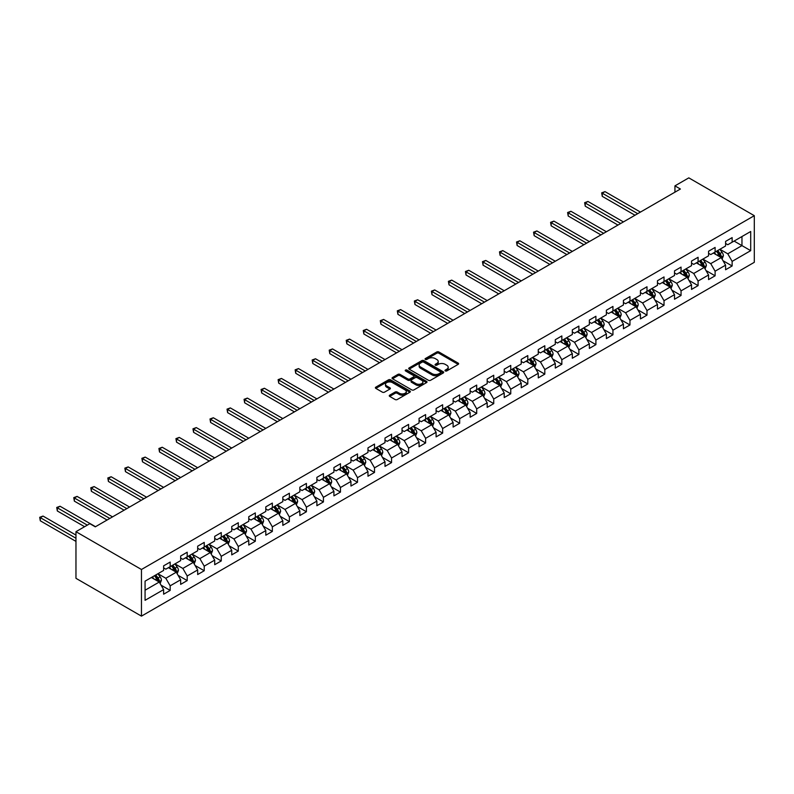 <?xml version="1.0" encoding="UTF-8"?>
<svg xmlns="http://www.w3.org/2000/svg" width="794" height="794" viewBox="0 0 794 794"><rect width="100%" height="100%" fill="white"/><g stroke="black" fill="none" stroke-linecap="round" stroke-linejoin="round"><path stroke-width="1.19" d="M445.295 370.927A1.062 0.615 0 0 0 446.794 370.927L458.178 364.357A1.519 0.873 0 0 0 458.624 363.731A1.519 0.873 0 0 0 458.178 363.116L438.893 351.98A1.519 0.873 0 0 0 436.75 351.98L425.366 358.551A1.062 0.615 0 0 0 426.864 359.424L428.333 358.57A4.853 2.799 0 0 1 435.191 358.57L436.799 359.493A4.853 2.799 0 0 1 438.219 361.478A4.853 2.799 0 0 1 436.799 363.454L435.33 364.307A1.062 0.615 0 0 0 436.829 365.171L438.298 364.327A4.853 2.799 0 0 1 445.156 364.327L446.764 365.25A4.853 2.799 0 0 1 448.183 367.225A4.853 2.799 0 0 1 446.764 369.21L445.295 370.064A1.062 0.615 0 0 0 445.295 370.927L445.295 370.064M389.705 395.164A1.519 0.873 0 0 0 389.259 395.779A1.519 0.873 0 0 0 389.705 396.395L395.114 399.521A1.519 0.873 0 0 0 397.258 399.521L409.903 392.226A1.519 0.873 0 0 0 410.349 391.601A1.519 0.873 0 0 0 409.903 390.985L390.618 379.85A1.519 0.873 0 0 0 388.474 379.85L375.83 387.144A1.519 0.873 0 0 0 375.383 387.77A1.519 0.873 0 0 0 375.83 388.385L382.371 392.157A1.519 0.873 0 0 0 384.514 392.157L389.923 389.04A1.519 0.873 0 0 0 390.37 388.415A1.519 0.873 0 0 0 389.923 387.8L386.678 385.924A4.049 2.342 0 0 1 385.497 384.276A4.049 2.342 0 0 1 387.998 382.113A4.049 2.342 0 0 1 392.415 382.619L405.109 389.953A4.049 2.342 0 0 1 406.3 391.601A4.049 2.342 0 0 1 403.799 393.764A4.049 2.342 0 0 1 399.382 393.258L397.258 392.038A1.519 0.873 0 0 0 395.114 392.038L389.705 395.164L389.705 396.395L395.114 393.298L395.114 392.038M754.3 215.68L688.805 177.866L674.94 185.865L680.398 189.022L95.29 526.829L89.831 523.683L75.966 531.682L141.461 569.496L754.3 215.68L754.3 262.318L141.461 616.134L141.461 569.496M428.442 380.286A1.519 0.873 0 0 0 430.586 380.286L443.231 372.982A1.519 0.873 0 0 0 443.677 372.366A1.519 0.873 0 0 0 443.231 371.741L423.946 360.615A1.519 0.873 0 0 0 421.803 360.615L409.158 367.91A1.519 0.873 0 0 0 408.712 368.525A1.519 0.873 0 0 0 409.158 369.15L428.442 380.286M405.883 371.155A1.062 0.615 0 0 1 406.955 371.304L406.955 370.044L426.567 381.368A1.519 0.873 0 0 1 427.013 381.983A1.519 0.873 0 0 1 426.567 382.599L413.922 389.904A1.519 0.873 0 0 1 411.778 389.904L392.494 378.768L392.494 377.527A1.519 0.873 0 0 0 392.047 378.152A1.519 0.873 0 0 0 392.494 378.768M392.494 377.527L397.903 374.401A1.519 0.873 0 0 1 400.047 374.401L407.868 378.917A1.519 0.873 0 0 0 410.012 378.917L413.605 376.852A1.519 0.873 0 0 0 414.041 376.227A1.519 0.873 0 0 0 413.605 375.612L405.456 370.907A1.062 0.615 0 0 1 406.955 370.044M161.053 585.158L170.174 590.418L170.174 585.823L180.655 579.769L180.655 584.374L187.205 580.593L187.205 575.987L197.676 569.943L197.676 574.538L204.227 570.757L204.227 566.162L214.708 560.107L214.708 564.713L221.258 560.931L221.258 556.326L231.739 550.272L231.739 554.877L238.289 551.096L238.289 546.49L248.77 540.446L248.77 545.041L255.321 541.26L255.321 536.665L265.801 530.61L265.801 535.216L272.352 531.434L272.352 526.829L282.823 520.785L282.823 525.38L289.373 521.598L289.373 517.003L299.854 510.949L299.854 515.544L306.405 511.763L306.405 507.168L316.885 501.113L316.885 505.718L323.436 501.937L323.436 497.332L333.917 491.288L333.917 495.883L340.467 492.101L340.467 487.506L350.948 481.452L350.948 486.057L357.498 482.276L357.498 477.67L367.969 471.616L367.969 476.221L374.52 472.44L374.52 467.835L385.001 461.79L385.001 466.386L391.551 462.604L391.551 458.009L402.032 451.955L402.032 456.56L408.582 452.779L408.582 448.173L419.063 442.129L419.063 446.724L425.614 442.943L425.614 438.348L436.095 432.293L436.095 436.899L442.645 433.117L442.645 428.512L453.116 422.458L453.116 427.063L459.666 423.281L459.666 418.676L470.147 412.632L470.147 417.227L476.698 413.446L476.698 408.85L487.179 402.796L487.179 407.401L493.729 403.62L493.729 399.015L504.21 392.97L504.21 397.566L510.76 393.784L510.76 389.189L521.241 383.135L521.241 387.74L527.792 383.959L527.792 379.353L538.263 373.299L538.263 377.904L544.813 374.123L544.813 369.518L555.294 363.473L555.294 368.069L561.844 364.287L561.844 359.692L572.325 353.638L572.325 358.243L578.876 354.461L578.876 349.856L589.356 343.812L589.356 348.407L595.907 344.626L595.907 340.031L606.388 333.976L606.388 338.581L612.938 334.8L612.938 330.195L623.419 324.141L623.419 328.746L629.96 324.964L629.96 320.359L640.44 314.315L640.44 318.91L646.991 315.129L646.991 310.533L657.472 304.479L657.472 309.084L664.022 305.303L664.022 300.698L674.503 294.653L674.503 299.249L681.054 295.467L681.054 290.862L691.534 284.818L691.534 289.413L698.085 285.632L698.085 281.036L708.566 274.982L708.566 279.587L715.106 275.806L715.106 271.201L725.587 265.156L725.587 269.752L732.137 265.97L732.137 261.375L750.697 250.656L750.697 231.501L741.963 236.543L741.963 245.614L750.697 250.656M170.174 590.418L163.624 594.2L163.624 589.605L145.064 600.314L145.064 581.158L163.624 570.439L163.624 565.844L170.174 562.063L170.174 566.658L180.655 560.614L180.655 556.008L187.205 552.227L187.205 556.832L197.676 550.778L197.676 546.183L204.227 542.401L204.227 546.997L214.708 540.952L214.708 536.347L221.258 532.566L221.258 537.171L231.739 531.117L231.739 526.511L238.289 522.73L238.289 527.335L248.77 521.281L248.77 516.686L255.321 512.904L255.321 517.499L265.801 511.455L265.801 506.85L272.352 503.068L272.352 507.674L282.823 501.619L282.823 497.024L289.373 493.243L289.373 497.838L299.854 491.784L299.854 487.188L306.405 483.407L306.405 488.002L316.885 481.958L316.885 477.353L323.436 473.571L323.436 478.177L333.917 472.122L333.917 467.527L340.467 463.746L340.467 468.341L350.948 462.297L350.948 457.691L357.498 453.91L357.498 458.515L367.969 452.461L367.969 447.856L374.52 444.074L374.52 448.679L385.001 442.625L385.001 438.03L391.551 434.249L391.551 438.844L402.032 432.799L402.032 428.194L408.582 424.413L408.582 429.018L419.063 422.964L419.063 418.369L425.614 414.587L425.614 419.182L436.095 413.138L436.095 408.533L442.645 404.751L442.645 409.357L453.116 403.302L453.116 398.697L459.666 394.916L459.666 399.521L470.147 393.467L470.147 388.871L476.698 385.09L476.698 389.685L487.179 383.641L487.179 379.036L493.729 375.254L493.729 379.86L504.21 373.805L504.21 369.21L510.76 365.429L510.76 370.024L521.241 363.98L521.241 359.374L527.792 355.593L527.792 360.198L538.263 354.144L538.263 349.539L544.813 345.757L544.813 350.362L555.294 344.308L555.294 339.713L561.844 335.931L561.844 340.527L572.325 334.482L572.325 329.877L578.876 326.096L578.876 330.701L589.356 324.647L589.356 320.051L595.907 316.27L595.907 320.865L606.388 314.811L606.388 310.216L612.938 306.434L612.938 311.03L623.419 304.985L623.419 300.38L629.96 296.599L629.96 301.204L640.44 295.15L640.44 290.554L646.991 286.773L646.991 291.368L657.472 285.324L657.472 280.719L664.022 276.937L664.022 281.542L674.503 275.488L674.503 270.883L681.054 267.102L681.054 271.707L691.534 265.653L691.534 261.057L698.085 257.276L698.085 261.871L708.566 255.827L708.566 251.222L715.106 247.44L715.106 252.045L725.587 245.991L725.587 241.396L732.137 237.614L732.137 242.21L750.697 231.501M168.427 567.67L176.288 572.206L165.807 578.26L157.946 573.725M163.624 567.918L165.807 569.179L170.174 566.658M165.807 578.26L170.174 585.823M176.288 572.206L180.655 579.769M185.459 557.835L193.309 562.38L182.838 568.425L174.978 563.889M180.655 558.093L182.838 559.353L187.205 556.832M182.838 568.425L187.205 575.987M193.309 562.38L197.676 569.943M202.48 548.009L210.341 552.545L199.86 558.599L191.999 554.053M197.676 548.257L199.86 549.517L204.227 546.997M199.86 558.599L204.227 566.162M210.341 552.545L214.708 560.107M219.511 538.173L227.372 542.709L216.891 548.763L209.03 544.227M214.708 538.431L216.891 539.692L221.258 537.171M216.891 548.763L221.258 556.326M227.372 542.709L231.739 550.272M236.543 528.347L244.403 532.883L233.922 538.928L226.062 534.392M231.739 528.596L233.922 529.856L238.289 527.335M233.922 538.928L238.289 546.49M244.403 532.883L248.77 540.446M253.574 518.512L261.434 523.048L250.954 529.102L243.093 524.566M248.77 518.76L250.954 520.02L255.321 517.499M250.954 529.102L255.321 536.665M261.434 523.048L265.801 530.61M270.605 508.676L278.456 513.222L267.985 519.266L260.124 514.73M265.801 508.934L267.985 510.195L272.352 507.674M267.985 519.266L272.352 526.829M278.456 513.222L282.823 520.785M287.627 498.85L295.487 503.386L285.006 509.44L277.146 504.895M282.823 499.098L285.006 500.359L289.373 497.838M285.006 509.44L289.373 517.003M295.487 503.386L299.854 510.949M304.658 489.015L312.518 493.55L302.038 499.605L294.177 495.069M299.854 489.263L302.038 490.523L306.405 488.002M302.038 499.605L306.405 507.168M312.518 493.55L316.885 501.113M321.689 479.179L329.55 483.725L319.069 489.769L311.208 485.233M316.885 479.437L319.069 480.698L323.436 478.177M319.069 489.769L323.436 497.332M329.55 483.725L333.917 491.288M338.72 469.353L346.581 473.889L336.1 479.943L328.24 475.398M333.917 469.601L336.1 470.862L340.467 468.341M336.1 479.943L340.467 487.506M346.581 473.889L350.948 481.452M355.752 459.518L363.602 464.053L353.132 470.108L345.271 465.572M350.948 459.776L353.132 461.036L357.498 458.515M353.132 470.108L357.498 477.67M363.602 464.053L367.969 471.616M372.773 449.692L380.634 454.228L370.153 460.272L362.292 455.736M367.969 449.94L370.153 451.2L374.52 448.679M370.153 460.272L374.52 467.835M380.634 454.228L385.001 461.79M389.804 439.856L397.665 444.392L387.184 450.446L379.324 445.91M385.001 440.104L387.184 441.365L391.551 438.844M387.184 450.446L391.551 458.009M397.665 444.392L402.032 451.955M406.836 430.02L414.696 434.566L404.215 440.61L396.355 436.075M402.032 430.279L404.215 431.539L408.582 429.018M404.215 440.61L408.582 448.173M414.696 434.566L419.063 442.129M423.867 420.195L431.728 424.73L421.247 430.785L413.386 426.239M419.063 420.443L421.247 421.703L425.614 419.182M421.247 430.785L425.614 438.348M431.728 424.73L436.095 432.293M440.898 410.359L448.759 414.895L438.278 420.949L430.417 416.413M436.095 410.617L438.278 411.878L442.645 409.357M438.278 420.949L442.645 428.512M448.759 414.895L453.116 422.458M457.92 400.533L465.78 405.069L455.299 411.113L447.449 406.578M453.116 400.781L455.299 402.042L459.666 399.521M455.299 411.113L459.666 418.676M465.78 405.069L470.147 412.632M474.951 390.698L482.812 395.233L472.331 401.288L464.47 396.752M470.147 390.946L472.331 392.206L476.698 389.685M472.331 401.288L476.698 408.85M482.812 395.233L487.179 402.796M491.982 380.862L499.843 385.408L489.362 391.452L481.501 386.916M487.179 381.12L489.362 382.38L493.729 379.86M489.362 391.452L493.729 399.015M499.843 385.408L504.21 392.97M509.014 371.036L516.874 375.572L506.393 381.626L498.533 377.081M504.21 371.284L506.393 372.545L510.76 370.024M506.393 381.626L510.76 389.189M516.874 375.572L521.241 383.135M526.045 361.201L533.905 365.736L523.425 371.791L515.564 367.255M521.241 361.459L523.425 362.719L527.792 360.198M523.425 371.791L527.792 379.353M533.905 365.736L538.263 373.299M543.066 351.375L550.927 355.911L540.446 361.955L532.595 357.419M538.263 351.623L540.446 352.883L544.813 350.362M540.446 361.955L544.813 369.518M550.927 355.911L555.294 363.473M560.098 341.539L567.958 346.075L557.477 352.129L549.617 347.593M555.294 341.787L557.477 343.048L561.844 340.527M557.477 352.129L561.844 359.692M567.958 346.075L572.325 353.638M577.129 331.703L584.989 336.249L574.509 342.293L566.648 337.758M572.325 331.961L574.509 333.222L578.876 330.701M574.509 342.293L578.876 349.856M584.989 336.249L589.356 343.812M594.16 321.878L602.021 326.413L591.54 332.468L583.679 327.922M589.356 322.126L591.54 323.386L595.907 320.865M591.54 332.468L595.907 340.031M602.021 326.413L606.388 333.976M611.191 312.042L619.052 316.578L608.571 322.632L600.711 318.096M606.388 312.3L608.571 313.561L612.938 311.03M608.571 322.632L612.938 330.195M619.052 316.578L623.419 324.141M628.213 302.206L636.073 306.752L625.593 312.796L617.742 308.261M623.419 302.464L625.593 303.725L629.96 301.204M625.593 312.796L629.96 320.359M636.073 306.752L640.44 314.315M645.244 292.381L653.105 296.916L642.624 302.971L634.763 298.425M640.44 292.629L642.624 293.889L646.991 291.368M642.624 302.971L646.991 310.533M653.105 296.916L657.472 304.479M662.275 282.545L670.136 287.081L659.655 293.135L651.795 288.599M657.472 282.803L659.655 284.063L664.022 281.542M659.655 293.135L664.022 300.698M670.136 287.081L674.503 294.653M679.307 272.719L687.167 277.255L676.687 283.299L668.826 278.763M674.503 272.967L676.687 274.228L681.054 271.707M676.687 283.299L681.054 290.862M687.167 277.255L691.534 284.818M696.338 262.883L704.199 267.419L693.718 273.473L685.857 268.938M691.534 263.132L693.718 264.392L698.085 261.871M693.718 273.473L698.085 281.036M704.199 267.419L708.566 274.982M713.359 253.048L721.22 257.593L710.739 263.638L702.889 259.102M708.566 253.306L710.739 254.566L715.106 252.045M710.739 263.638L715.106 271.201M721.22 257.593L725.587 265.156M734.103 241.078L741.963 245.614L727.77 253.812L719.91 249.266M725.587 243.47L727.77 244.731L732.137 242.21M727.77 253.812L732.137 261.375M75.966 531.682L75.966 578.32L141.461 616.134M674.94 185.865L674.94 192.168M145.064 590.23L159.257 582.042L151.396 577.506M159.257 582.042L163.624 589.605M723.026 260.71L732.137 265.97M705.995 270.546L715.106 275.806M688.964 280.371L698.085 285.632M671.932 290.207L681.054 295.467M654.911 300.033L664.022 305.303M637.88 309.868L646.991 315.129M620.848 319.704L629.96 324.964M603.817 329.53L612.938 334.8M586.786 339.366L595.907 344.626M569.764 349.191L578.876 354.461M552.733 359.027L561.844 364.287M535.702 368.863L544.813 374.123M518.671 378.688L527.792 383.959M501.639 388.524L510.76 393.784M484.618 398.36L493.729 403.62M467.587 408.185L476.698 413.446M450.555 418.021L459.666 423.281M433.524 427.847L442.645 433.117M416.493 437.683L425.614 442.943M399.471 447.518L408.582 452.779M382.44 457.344L391.551 462.604M365.409 467.18L374.52 472.44M348.377 477.005L357.498 482.276M331.346 486.841L340.467 492.101M314.325 496.677L323.436 501.937M297.293 506.503L306.405 511.763M280.262 516.338L289.373 521.598M263.231 526.164L272.352 531.434M246.2 536L255.321 541.26M229.178 545.835L238.289 551.096M212.147 555.661L221.258 560.931M195.116 565.497L204.227 570.757M178.084 575.332L187.205 580.593M445.712 371.076L446.764 370.47A4.853 2.799 0 0 0 448.183 368.485L448.183 367.225M438.219 361.478L438.219 362.739A4.853 2.799 0 0 1 436.799 364.714L435.747 365.319M458.158 364.367L438.893 353.241A1.519 0.873 0 0 0 436.75 353.241L425.783 359.573M443.211 372.991L423.946 361.875A1.519 0.873 0 0 0 421.803 361.875L409.178 369.16L409.158 367.91M440.551 372.793A1.062 0.615 0 0 0 440.551 371.929L423.619 362.153A1.062 0.615 0 0 0 422.12 362.153L420.562 363.057A4.853 2.799 0 0 0 419.143 365.032A4.853 2.799 0 0 0 420.562 367.017L432.135 373.696A4.853 2.799 0 0 0 438.993 373.696L440.551 372.793L440.551 374.053A1.062 0.615 0 0 0 440.859 373.627L440.859 372.366M419.143 365.032L419.143 366.292A4.853 2.799 0 0 0 420.562 368.277L420.562 367.017M440.551 374.053L438.993 374.957A4.853 2.799 0 0 1 432.135 374.957L420.562 368.277M392.514 378.778L397.903 375.661L397.903 374.401M414.041 376.227L414.041 377.487A1.519 0.873 0 0 1 413.605 378.113L410.012 380.187A1.519 0.873 0 0 1 407.868 380.187L400.047 375.661A1.519 0.873 0 0 0 397.903 375.661M406.955 371.304L426.547 382.619M415.987 383.611A4.049 2.342 0 0 0 420.403 384.117A4.049 2.342 0 0 0 422.904 381.954A4.049 2.342 0 0 0 421.723 380.296L417.247 377.716A1.519 0.873 0 0 0 415.103 377.716L411.51 379.79A1.519 0.873 0 0 0 411.064 380.405A1.519 0.873 0 0 0 411.51 381.021L415.987 383.611L415.987 384.872A4.049 2.342 0 0 0 420.403 385.378A4.049 2.342 0 0 0 422.904 383.214L422.904 381.954M411.064 380.405L411.064 381.666A1.519 0.873 0 0 0 411.51 382.281L411.51 381.021M415.987 384.872L411.51 382.281M406.3 391.601L406.3 392.861A4.049 2.342 0 0 1 403.799 395.025A4.049 2.342 0 0 1 399.382 394.519L397.258 393.298A1.519 0.873 0 0 0 395.114 393.298M385.497 384.276L385.497 385.537A4.049 2.342 0 0 0 386.678 387.184L386.678 385.924M389.923 387.8L389.923 389.04L386.678 387.184M409.903 390.985L409.903 392.226L390.618 381.11A1.519 0.873 0 0 0 388.474 381.11L375.85 388.395M722.083 259.082L723.384 255.817A4.089 2.362 -120 0 0 722.083 252.333L719.83 249.326M715.9 254.517L714.372 252.472M640.44 212.087L604.998 191.622L602.269 193.2L602.269 196.346L634.982 215.234M716.446 251.271L718.699 254.279A4.089 2.362 60 0 1 719.87 256.74L721.18 255.986A4.089 2.362 -120 0 0 720.009 253.524L717.756 250.517M716.724 251.112L719.225 254.447A2.084 1.201 60 0 1 719.602 255.082L721.18 255.986M602.269 196.346L601.673 192.853L637.711 213.665M601.673 192.853L604.998 191.622M705.052 268.918L706.352 265.643A4.089 2.362 -120 0 0 705.052 262.159L702.799 259.152M698.869 264.342L697.34 262.308M623.409 221.923L587.967 201.458L585.238 203.026L585.238 206.182L617.96 225.069M699.415 261.107L701.668 264.114A4.089 2.362 60 0 1 702.839 266.576L704.149 265.821A4.089 2.362 -120 0 0 702.978 263.36L700.725 260.353M699.703 260.938L702.194 264.283A2.084 1.201 60 0 1 702.581 264.908L704.149 265.821M585.238 206.182L584.642 202.678L620.68 223.491M584.642 202.678L587.967 201.458M688.031 278.744L689.321 275.478A4.089 2.362 -120 0 0 688.021 271.995L685.768 268.987M681.838 274.178L680.309 272.134M606.388 231.749L570.936 211.283L568.206 212.861L568.206 216.018L600.929 234.905M682.383 270.943L684.636 273.95A4.089 2.362 60 0 1 685.808 276.411L687.118 275.647A4.089 2.362 -120 0 0 685.947 273.186L683.694 270.178M682.671 270.774L685.172 274.109A2.084 1.201 60 0 1 685.55 274.744L687.118 275.647M568.206 216.018L567.611 212.514L603.658 233.327M567.611 212.514L570.936 211.283M670.999 288.579L672.3 285.304A4.089 2.362 -120 0 0 670.99 281.82L668.737 278.813M664.806 284.014L663.278 281.969M589.356 241.584L553.914 221.119L551.185 222.697L551.185 225.843L583.898 244.731M665.352 280.768L667.605 283.776A4.089 2.362 60 0 1 668.776 286.237L670.086 285.483A4.089 2.362 -120 0 0 668.915 283.021L666.662 280.014M665.64 280.61L668.141 283.944A2.084 1.201 60 0 1 668.518 284.58L670.086 285.483M551.185 225.843L550.579 222.35L586.627 243.153M550.579 222.35L553.914 221.119M653.968 298.415L655.268 295.14A4.089 2.362 -120 0 0 653.958 291.656L651.705 288.649M647.785 293.84L646.247 291.795M572.325 251.41L536.883 230.945L534.154 232.523L534.154 235.679L566.866 254.566M648.321 290.604L650.574 293.611A4.089 2.362 60 0 1 651.745 296.073L653.055 295.318A4.089 2.362 -120 0 0 651.884 292.857L649.631 289.85M648.609 290.435L651.11 293.77A2.084 1.201 60 0 1 651.487 294.405L653.055 295.318M534.154 235.679L533.548 232.176L569.596 252.988M533.548 232.176L536.883 230.945M636.937 308.241L638.237 304.975A4.089 2.362 -120 0 0 636.937 301.492L634.684 298.484M630.754 303.675L629.225 301.631M555.294 261.246L519.852 240.781L517.122 242.359L517.122 245.505L549.835 264.392M631.299 300.43L633.552 303.437A4.089 2.362 60 0 1 634.724 305.898L636.034 305.144A4.089 2.362 -120 0 0 634.863 302.683L632.61 299.675M631.577 300.271L634.078 303.606A2.084 1.201 60 0 1 634.456 304.241L636.034 305.144M517.122 245.505L516.527 242.011L552.564 262.824M516.527 242.011L519.852 240.781M619.906 318.076L621.206 314.801A4.089 2.362 -120 0 0 619.906 311.317L617.653 308.31M613.722 313.511L612.194 311.466M538.263 271.082L502.82 250.616L500.091 252.184L500.091 255.34L532.804 274.228M614.268 310.265L616.521 313.273A4.089 2.362 60 0 1 617.692 315.734L619.002 314.98A4.089 2.362 -120 0 0 617.831 312.518L615.578 309.511M614.546 310.097L617.047 313.441A2.084 1.201 60 0 1 617.424 314.067L619.002 314.98M500.091 255.34L499.495 251.847L535.533 272.65M499.495 251.847L502.82 250.616M602.884 327.902L604.174 324.637A4.089 2.362 -120 0 0 602.874 321.153L600.621 318.146M596.691 323.337L595.163 321.292M521.241 280.907L485.789 260.442L483.06 262.02L483.06 265.176L515.782 284.063M597.237 320.101L599.49 323.108A4.089 2.362 60 0 1 600.661 325.57L601.971 324.806A4.089 2.362 -120 0 0 600.8 322.344L598.547 319.337M597.525 319.932L600.026 323.267A2.084 1.201 60 0 1 600.403 323.902L601.971 324.806M483.06 265.176L482.464 261.673L518.512 282.485M482.464 261.673L485.789 260.442M585.853 337.738L587.153 334.463A4.089 2.362 -120 0 0 585.843 330.979L583.59 327.972M579.66 333.172L578.131 331.128M504.21 290.743L468.768 270.278L466.038 271.856L466.038 275.002L498.751 293.889M580.206 329.927L582.459 332.934A4.089 2.362 60 0 1 583.63 335.396L584.94 334.641A4.089 2.362 -120 0 0 583.769 332.18L581.516 329.173M580.493 329.768L582.995 333.103A2.084 1.201 60 0 1 583.372 333.738L584.94 334.641M466.038 275.002L465.433 271.508L501.48 292.321M465.433 271.508L468.768 270.278M568.822 347.574L570.122 344.298A4.089 2.362 -120 0 0 568.812 340.815L566.559 337.807M562.638 342.998L561.1 340.963M487.179 300.569L451.736 280.113L449.007 281.681L449.007 284.838L481.72 303.725M563.174 339.763L565.427 342.77A4.089 2.362 60 0 1 566.598 345.231L567.909 344.477A4.089 2.362 -120 0 0 566.737 342.016L564.484 339.008M563.462 339.594L565.963 342.929A2.084 1.201 60 0 1 566.34 343.564L567.909 344.477M449.007 284.838L448.402 281.334L484.449 302.147M448.402 281.334L451.736 280.113M551.79 357.399L553.09 354.134A4.089 2.362 -120 0 0 551.79 350.65L549.537 347.643M545.607 352.834L544.079 350.789M470.147 310.404L434.705 289.939L431.976 291.517L431.976 294.663L464.689 313.561M546.153 349.588L548.406 352.605A4.089 2.362 60 0 1 549.577 355.057L550.887 354.303A4.089 2.362 -120 0 0 549.716 351.841L547.463 348.834M546.431 349.429L548.932 352.764A2.084 1.201 60 0 1 549.309 353.399L550.887 354.303M431.976 294.663L431.38 291.17L467.418 311.982M431.38 291.17L434.705 289.939M534.759 367.235L536.059 363.96A4.089 2.362 -120 0 0 534.759 360.476L532.506 357.469M528.576 362.669L527.047 360.625M453.116 320.24L417.674 299.775L414.944 301.353L414.944 304.499L447.657 323.386M529.122 359.424L531.375 362.431A4.089 2.362 60 0 1 532.546 364.893L533.856 364.138A4.089 2.362 -120 0 0 532.685 361.677L530.432 358.67M529.399 359.265L531.901 362.6A2.084 1.201 60 0 1 532.278 363.225L533.856 364.138M414.944 304.499L414.349 301.005L450.387 321.808M414.349 301.005L417.674 299.775M517.738 377.061L519.028 373.795A4.089 2.362 -120 0 0 517.728 370.312L515.475 367.304M511.544 372.495L510.016 370.451M436.095 330.066L400.642 309.6L397.913 311.179L397.913 314.335L430.636 333.222M512.09 369.26L514.343 372.267A4.089 2.362 60 0 1 515.514 374.728L516.825 373.964A4.089 2.362 -120 0 0 515.653 371.513L513.4 368.505M512.378 369.091L514.879 372.426A2.084 1.201 60 0 1 515.256 373.061L516.825 373.964M397.913 314.335L397.318 310.831L433.365 331.644M397.318 310.831L400.642 309.6M500.706 386.896L502.007 383.621A4.089 2.362 -120 0 0 500.696 380.147L498.443 377.13M494.513 382.331L492.985 380.286M419.063 339.901L383.621 319.436L380.892 321.014L380.892 324.16L413.605 343.048M495.059 379.085L497.312 382.093A4.089 2.362 60 0 1 498.483 384.554L499.793 383.8A4.089 2.362 -120 0 0 498.622 381.338L496.369 378.331M495.347 378.927L497.848 382.261A2.084 1.201 60 0 1 498.225 382.897L499.793 383.8M380.892 324.16L380.286 320.667L416.334 341.48M380.286 320.667L383.621 319.436M483.675 396.732L484.975 393.457A4.089 2.362 -120 0 0 483.665 389.973L481.412 386.966M477.492 392.157L475.953 390.122M402.032 349.727L366.59 329.272L363.86 330.84L363.86 333.996L396.573 352.883M478.028 388.921L480.281 391.928A4.089 2.362 60 0 1 481.452 394.39L482.762 393.635A4.089 2.362 -120 0 0 481.591 391.174L479.338 388.167M478.316 388.752L480.817 392.097A2.084 1.201 60 0 1 481.194 392.722L482.762 393.635M363.86 333.996L363.255 330.493L399.303 351.305M363.255 330.493L366.59 329.272M466.644 406.558L467.944 403.292A4.089 2.362 -120 0 0 466.644 399.809L464.381 396.802M460.46 401.992L458.932 399.948M385.001 359.563L349.558 339.098L346.829 340.676L346.829 343.822L379.542 362.719M461.006 398.757L463.259 401.764A4.089 2.362 60 0 1 464.43 404.215L465.741 403.461A4.089 2.362 -120 0 0 464.569 401L462.316 397.993M461.284 398.588L463.785 401.923A2.084 1.201 60 0 1 464.162 402.558L465.741 403.461M346.829 343.822L346.224 340.328L382.271 361.141M346.224 340.328L349.558 339.098M449.612 416.393L450.913 413.118A4.089 2.362 -120 0 0 449.612 409.635L447.359 406.627M443.429 411.828L441.901 409.783M367.969 369.399L332.527 348.933L329.798 350.511L329.798 353.658L362.511 372.545M443.975 408.582L446.228 411.59A4.089 2.362 60 0 1 447.399 414.051L448.709 413.297A4.089 2.362 -120 0 0 447.538 410.835L445.285 407.828M444.253 408.424L446.754 411.758A2.084 1.201 60 0 1 447.131 412.394L448.709 413.297M329.798 353.658L329.202 350.164L365.24 370.967M329.202 350.164L332.527 348.933M432.591 426.229L433.881 422.954A4.089 2.362 -120 0 0 432.581 419.47L430.328 416.463M426.398 421.654L424.869 419.609M350.948 379.224L315.496 358.759L312.767 360.337L312.767 363.493L345.489 382.38M426.944 418.418L429.197 421.425A4.089 2.362 60 0 1 430.368 423.887L431.678 423.133A4.089 2.362 -120 0 0 430.507 420.671L428.254 417.664M427.232 418.249L429.723 421.584A2.084 1.201 60 0 1 430.11 422.219L431.678 423.133M312.767 363.493L312.171 359.99L348.219 380.802M312.171 359.99L315.496 358.759M415.56 436.055L416.86 432.79A4.089 2.362 -120 0 0 415.55 429.306L413.297 426.299M409.367 431.489L407.838 429.445M333.917 389.06L298.475 368.595L295.745 370.173L295.745 373.319L328.458 392.206M409.912 428.244L412.165 431.251A4.089 2.362 60 0 1 413.337 433.713L414.647 432.958A4.089 2.362 -120 0 0 413.476 430.497L411.223 427.49M410.2 428.085L412.701 431.42A2.084 1.201 60 0 1 413.079 432.055L414.647 432.958M295.745 373.319L295.14 369.825L331.187 390.638M295.14 369.825L298.475 368.595M398.528 445.891L399.829 442.615A4.089 2.362 -120 0 0 398.519 439.132L396.266 436.124M392.345 441.315L390.807 439.281M316.885 398.886L281.443 378.43L278.714 379.998L278.714 383.155L311.427 402.042M392.881 438.08L395.134 441.087A4.089 2.362 60 0 1 396.305 443.548L397.615 442.794A4.089 2.362 -120 0 0 396.444 440.333L394.191 437.325M393.169 437.911L395.67 441.256A2.084 1.201 60 0 1 396.047 441.881L397.615 442.794M278.714 383.155L278.108 379.651L314.156 400.464M278.108 379.651L281.443 378.43M381.497 455.716L382.797 452.451A4.089 2.362 -120 0 0 381.487 448.967L379.234 445.96M375.314 451.151L373.785 449.106M299.854 408.721L264.412 388.256L261.683 389.834L261.683 392.99L294.395 411.878M375.86 447.915L378.113 450.923A4.089 2.362 60 0 1 379.284 453.384L380.584 452.62A4.089 2.362 -120 0 0 379.423 450.158L377.16 447.151M376.138 447.747L378.639 451.081A2.084 1.201 60 0 1 379.016 451.717L380.584 452.62M261.683 392.99L261.077 389.487L297.125 410.3M261.077 389.487L264.412 388.256M364.466 465.552L365.766 462.277A4.089 2.362 -120 0 0 364.466 458.793L362.213 455.786M358.283 460.986L356.754 458.942M282.823 418.557L247.381 398.092L244.651 399.67L244.651 402.816L277.364 421.703M358.828 457.741L361.081 460.748A4.089 2.362 60 0 1 362.253 463.21L363.563 462.455A4.089 2.362 -120 0 0 362.392 459.994L360.139 456.987M359.106 457.582L361.607 460.917A2.084 1.201 60 0 1 361.985 461.552L363.563 462.455M244.651 402.816L244.056 399.322L280.093 420.125M244.056 399.322L247.381 398.092M347.444 475.388L348.735 472.112A4.089 2.362 -120 0 0 347.435 468.629L345.182 465.621M341.251 470.812L339.723 468.768M265.801 428.383L230.349 407.918L227.62 409.496L227.62 412.652L260.343 431.539M341.797 467.577L344.05 470.584A4.089 2.362 60 0 1 345.221 473.045L346.531 472.291A4.089 2.362 -120 0 0 345.36 469.83L343.107 466.822M342.085 467.408L344.576 470.743A2.084 1.201 60 0 1 344.963 471.378L346.531 472.291M227.62 412.652L227.024 409.148L263.072 429.961M227.024 409.148L230.349 407.918M330.413 485.213L331.713 481.948A4.089 2.362 -120 0 0 330.403 478.464L328.15 475.457M324.22 480.648L322.692 478.603M248.77 438.219L213.328 417.753L210.599 419.331L210.599 422.477L243.311 441.365M324.766 477.402L327.019 480.41A4.089 2.362 60 0 1 328.19 482.871L329.5 482.117A4.089 2.362 -120 0 0 328.329 479.655L326.076 476.648M325.054 477.244L327.555 480.578A2.084 1.201 60 0 1 327.932 481.214L329.5 482.117M210.599 422.477L209.993 418.984L246.041 439.797M209.993 418.984L213.328 417.753M313.382 495.049L314.682 491.774A4.089 2.362 -120 0 0 313.372 488.29L311.119 485.283M307.199 490.484L305.66 488.439M231.739 448.054L196.297 427.589L193.567 429.157L193.567 432.313L226.28 451.2M307.735 487.238L309.988 490.245A4.089 2.362 60 0 1 311.159 492.707L312.469 491.952A4.089 2.362 -120 0 0 311.298 489.491L309.045 486.484M308.022 487.069L310.523 490.414A2.084 1.201 60 0 1 310.901 491.039L312.469 491.952M193.567 432.313L192.962 428.82L229.009 449.622M192.962 428.82L196.297 427.589M296.351 504.875L297.651 501.61A4.089 2.362 -120 0 0 296.341 498.126L294.088 495.119M290.167 500.309L288.639 498.265M214.708 457.88L179.265 437.415L176.536 438.993L176.536 442.149L209.249 461.036M290.703 497.074L292.956 500.081A4.089 2.362 60 0 1 294.127 502.542L295.437 501.778A4.089 2.362 -120 0 0 294.266 499.317L292.013 496.31M290.991 496.905L293.492 500.24A2.084 1.201 60 0 1 293.869 500.875L295.437 501.778M176.536 442.149L175.931 438.645L211.978 459.458M175.931 438.645L179.265 437.415M279.319 514.711L280.619 511.435A4.089 2.362 -120 0 0 279.319 507.952L277.066 504.944M273.136 510.145L271.608 508.1M197.676 467.716L162.234 447.25L159.505 448.828L159.505 451.975L192.217 470.862M273.682 506.9L275.935 509.907A4.089 2.362 60 0 1 277.106 512.368L278.416 511.614A4.089 2.362 -120 0 0 277.245 509.153L274.992 506.145M273.96 506.741L276.461 510.076A2.084 1.201 60 0 1 276.838 510.711L278.416 511.614M159.505 451.975L158.909 448.481L194.947 469.294M158.909 448.481L162.234 447.25M262.298 524.546L263.588 521.271A4.089 2.362 -120 0 0 262.288 517.787L260.035 514.78M256.105 519.971L254.576 517.936M180.655 477.541L145.203 457.086L142.473 458.654L142.473 461.81L175.196 480.698M256.651 516.735L258.904 519.742A4.089 2.362 60 0 1 260.075 522.204L261.385 521.45A4.089 2.362 -120 0 0 260.214 518.988L257.961 515.981M256.938 516.566L259.43 519.901A2.084 1.201 60 0 1 259.817 520.536L261.385 521.45M142.473 461.81L141.878 458.307L177.925 479.119M141.878 458.307L145.203 457.086M245.267 534.372L246.567 531.107A4.089 2.362 -120 0 0 245.257 527.623L243.004 524.616M239.073 529.806L237.545 527.762M163.624 487.377L128.171 466.912L125.452 468.49L125.452 471.636L158.165 490.523M239.619 526.561L241.872 529.578A4.089 2.362 60 0 1 243.043 532.03L244.353 531.275A4.089 2.362 -120 0 0 243.182 528.814L240.929 525.807M239.907 526.402L242.408 529.737A2.084 1.201 60 0 1 242.785 530.372L244.353 531.275M125.452 471.636L124.847 468.142L160.894 488.955M124.847 468.142L128.171 466.912M228.235 544.208L229.535 540.932A4.089 2.362 -120 0 0 228.225 537.449L225.972 534.441M222.042 539.642L220.514 537.598M146.592 497.213L111.15 476.747L108.421 478.325L108.421 481.472L141.133 500.359M222.588 536.397L224.841 539.404A4.089 2.362 60 0 1 226.012 541.865L227.322 541.111A4.089 2.362 -120 0 0 226.151 538.65L223.898 535.642M222.876 536.238L225.377 539.573A2.084 1.201 60 0 1 225.754 540.198L227.322 541.111M108.421 481.472L107.815 477.978L143.863 498.781M107.815 477.978L111.15 476.747M211.204 554.033L212.504 550.768A4.089 2.362 -120 0 0 211.194 547.284L208.941 544.277M205.021 549.468L203.482 547.423M129.561 507.038L94.119 486.573L91.389 488.151L91.389 491.307L124.102 510.195M205.557 546.232L207.81 549.24A4.089 2.362 60 0 1 208.981 551.701L210.291 550.937A4.089 2.362 -120 0 0 209.12 548.485L206.867 545.468M205.845 546.064L208.346 549.398A2.084 1.201 60 0 1 208.723 550.034L210.291 550.937M91.389 491.307L90.784 487.804L126.832 508.617M90.784 487.804L94.119 486.573M194.173 563.869L195.473 560.594A4.089 2.362 -120 0 0 194.173 557.11L191.92 554.103M187.989 559.304L186.461 557.259M112.53 516.874L77.087 496.409L74.358 497.987L74.358 501.133L107.071 520.02M188.535 556.058L190.788 559.065A4.089 2.362 60 0 1 191.959 561.527L193.27 560.772A4.089 2.362 -120 0 0 192.098 558.311L189.845 555.304M188.813 555.899L191.314 559.234A2.084 1.201 60 0 1 191.691 559.869L193.27 560.772M74.358 501.133L73.763 497.639L109.8 518.452M73.763 497.639L77.087 496.409M177.151 573.705L178.442 570.429A4.089 2.362 -120 0 0 177.141 566.946L174.888 563.939M170.958 569.129L169.43 567.095M95.508 526.7L60.056 506.244L57.327 507.813L57.327 510.969L84.591 526.7M171.504 565.894L173.757 568.901A4.089 2.362 60 0 1 174.928 571.362L176.238 570.608A4.089 2.362 -120 0 0 175.067 568.147L172.814 565.139M171.792 565.725L174.283 569.07A2.084 1.201 60 0 1 174.67 569.695L176.238 570.608M57.327 510.969L56.731 507.465L87.32 525.132M56.731 507.465L60.056 506.244M160.12 583.53L161.42 580.265A4.089 2.362 -120 0 0 160.11 576.781L157.857 573.774M153.927 578.965L152.398 576.92M75.966 535.087L43.025 516.07L40.296 517.648L40.296 520.795L75.966 541.389M154.473 575.729L156.726 578.737A4.089 2.362 60 0 1 157.897 581.188L159.207 580.434A4.089 2.362 -120 0 0 158.036 577.972L155.783 574.965M154.761 575.561L157.262 578.895A2.084 1.201 60 0 1 157.639 579.531L159.207 580.434M40.296 520.795L39.7 517.301L75.966 538.243M39.7 517.301L43.025 516.07M446.764 370.47L446.764 369.21M435.33 365.171L435.33 364.307M436.799 364.714L436.799 363.454M425.366 359.424L425.366 358.551M436.75 353.241L436.75 351.98M438.893 353.241L438.893 351.98M458.178 364.357L458.178 363.116M421.803 361.875L421.803 360.615M423.946 361.875L423.946 360.615M443.231 372.982L443.231 371.741M432.135 374.957L432.135 373.696M438.993 374.957L438.993 373.696M400.047 375.661L400.047 374.401M407.868 380.187L407.868 378.917M410.012 380.187L410.012 378.917M413.605 378.113L413.605 376.852M426.567 382.599L426.567 381.368M397.258 393.298L397.258 392.038M399.382 394.519L399.382 393.258M375.83 388.385L375.83 387.144M388.474 381.11L388.474 379.85M390.618 381.11L390.618 379.85M720.823 257.355L723.354 255.896M720.009 253.524L722.083 252.333M717.091 255.202L718.699 254.279M703.792 267.191L706.332 265.722M702.978 263.36L705.052 262.159M700.07 265.037L701.668 264.114M686.76 277.017L689.301 275.558M685.947 273.186L688.021 271.995M683.039 274.873L684.636 273.95M669.729 286.852L672.27 285.383M668.915 283.021L670.99 281.82M666.007 284.699L667.605 283.776M652.698 296.688L655.239 295.219M651.884 292.857L653.958 291.656M648.976 294.534L650.574 293.611M635.676 306.514L638.207 305.055M634.863 302.683L636.937 301.492M631.945 304.37L633.552 303.437M618.645 316.349L621.186 314.881M617.831 312.518L619.906 311.317M614.923 314.196L616.521 313.273M601.614 326.175L604.155 324.716M600.8 322.344L602.874 321.153M597.892 324.031L599.49 323.108M584.582 336.011L587.123 334.542M583.769 332.18L585.843 330.979M580.861 333.857L582.459 332.934M567.551 345.847L570.092 344.378M566.737 342.016L568.812 340.815M563.829 343.693L565.427 342.77M550.53 355.672L553.061 354.213M549.716 351.841L551.79 350.65M546.798 353.529L548.406 352.605M533.499 365.508L536.039 364.039M532.685 361.677L534.759 360.476M529.777 363.354L531.375 362.431M516.467 375.334L519.008 373.875M515.653 371.513L517.728 370.312M512.745 373.19L514.343 372.267M499.436 385.169L501.977 383.701M498.622 381.338L500.696 380.147M495.714 383.016L497.312 382.093M482.405 395.005L484.945 393.536M481.591 391.174L483.665 389.973M478.683 392.851L480.281 391.928M465.383 404.831L467.914 403.372M464.569 401L466.644 399.809M461.651 402.687L463.259 401.764M448.352 414.667L450.893 413.198M447.538 410.835L449.612 409.635M444.63 412.513L446.228 411.59M431.321 424.502L433.861 423.033M430.507 420.671L432.581 419.47M427.599 422.348L429.197 421.425M414.289 434.328L416.83 432.869M413.476 430.497L415.55 429.306M410.567 432.174L412.165 431.251M397.258 444.164L399.799 442.695M396.444 440.333L398.519 439.132M393.536 442.01L395.134 441.087M380.237 453.989L382.768 452.53M379.423 450.158L381.487 448.967M376.505 451.846L378.113 450.923M363.205 463.825L365.746 462.356M362.392 459.994L364.466 458.793M359.483 461.671L361.081 460.748M346.174 473.661L348.715 472.192M345.36 469.83L347.435 468.629M342.452 471.507L344.05 470.584M329.143 483.486L331.684 482.027M328.329 479.655L330.403 478.464M325.421 481.343L327.019 480.41M312.111 493.322L314.652 491.853M311.298 489.491L313.372 488.29M308.39 491.168L309.988 490.245M295.09 503.148L297.621 501.689M294.266 499.317L296.341 498.126M291.358 501.004L292.956 500.081M278.059 512.984L280.59 511.515M277.245 509.153L279.319 507.952M274.327 510.83L275.935 509.907M261.028 522.819L263.568 521.35M260.214 518.988L262.288 517.787M257.306 520.666L258.904 519.742M243.996 532.645L246.537 531.186M243.182 528.814L245.257 527.623M240.274 530.501L241.872 529.578M226.965 542.481L229.506 541.012M226.151 538.65L228.225 537.449M223.243 540.327L224.841 539.404M209.944 552.306L212.474 550.847M209.12 548.485L211.194 547.284M206.212 550.163L207.81 549.24M192.912 562.142L195.443 560.673M192.098 558.311L194.173 557.11M189.18 559.988L190.788 559.065M175.881 571.978L178.422 570.509M175.067 568.147L177.141 566.946M172.159 569.824L173.757 568.901M158.85 581.804L161.39 580.345M158.036 577.972L160.11 576.781M155.128 579.66L156.726 578.737"/></g></svg>
